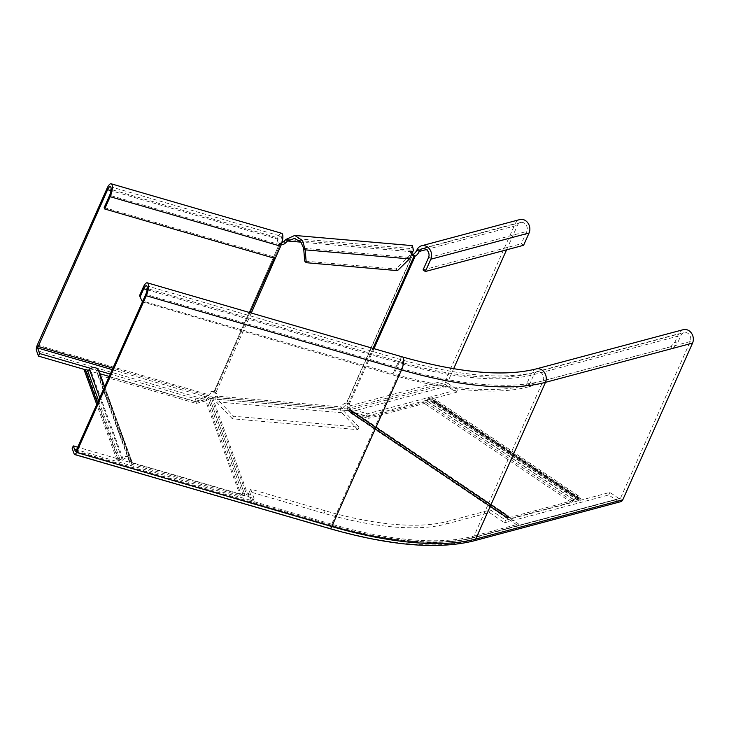 <?xml version="1.0" encoding="UTF-8"?>
<svg xmlns="http://www.w3.org/2000/svg" width="729" height="729" viewBox="0 0 729 729"><rect width="100%" height="100%" fill="white"/><g stroke="black" fill="none" stroke-linecap="round" stroke-linejoin="round"><path stroke-width="0.55" stroke-dasharray="3.65 2.73" d="M349.856 409.844L348.699 411.101L349.255 411.757L350.412 410.491L349.765 409.406L508.632 516.387A4.237 1.658 124 0 0 508.295 515.831A4.237 1.658 124 0 0 507.53 515.758L506.664 515.986L518.674 524.078L517.991 525.609L472.018 537.874L472.702 536.334L518.674 524.078M509.416 517.508A2.424 0.948 -56 0 1 508.979 517.472A2.424 0.948 -56 0 1 508.787 517.153L350.412 410.491L509.416 517.508L572.001 500.814A1.813 0.711 -56 0 0 573.359 499.547A5.449 2.132 124 0 1 578.407 495.848A5.449 2.132 124 0 1 578.744 498.117A1.813 0.711 -56 0 0 578.853 498.864A1.813 0.711 -56 0 0 579.191 498.9L580.457 498.554L579.774 500.094L578.507 500.431A3.627 1.422 124 0 1 577.842 500.367A3.627 1.422 124 0 1 577.614 498.864A3.627 1.422 -56 0 0 577.395 497.36A3.627 1.422 -56 0 0 574.024 499.821A3.627 1.422 124 0 1 571.317 502.354L508.733 519.048A4.237 1.658 -56 0 1 507.967 518.975A4.237 1.658 -56 0 1 507.63 518.419L507.475 517.654A2.424 0.948 124 0 0 507.284 517.335A2.424 0.948 124 0 0 506.846 517.298L505.981 517.526L517.991 525.609M348.699 411.101L507.475 517.654L508.632 516.387L508.787 517.153L507.63 518.419L349.255 411.757L508.733 519.048M347.806 408.996L213.761 397.378L213.078 398.918L347.113 410.536L347.806 408.996L348.662 408.769A4.237 1.658 -56 0 1 349.428 408.841A4.237 1.658 -56 0 1 349.765 409.406L348.608 410.664A2.424 0.948 -56 0 0 348.416 410.345L507.284 517.335M240.962 494.235A2.424 2.105 160 0 0 242.793 494.089L207.801 398.134L208.485 399.556L208.968 398.991L208.284 397.569L206.371 399.355L240.962 494.235L132.359 462.705A1.813 1.576 160 0 1 131.256 461.229A5.449 4.739 -20 0 0 131.01 459.534A5.449 4.739 -20 0 0 127.019 456.609A5.449 4.739 -20 0 0 121.898 458.514A1.813 1.576 160 0 1 119.884 459.079L117.679 458.441L116.995 459.981L119.201 460.619A3.627 3.162 -20 0 0 123.228 459.47A3.627 3.162 160 0 1 126.646 458.213A3.627 3.162 160 0 1 129.306 460.163A3.627 3.162 160 0 1 129.461 461.284A3.627 3.162 -20 0 0 129.625 462.405A3.627 3.162 -20 0 0 131.667 464.236L240.278 495.775A4.237 3.691 160 0 0 243.477 495.52L244.862 494.891A2.424 2.105 -20 0 1 246.684 494.745L248.179 495.173L250.831 502.454L330.62 525.618A237.782 89.558 24 0 0 472.018 537.874A237.782 89.558 -156 0 1 330.62 525.618L331.303 524.078A237.782 89.558 24 0 0 472.702 536.334M505.981 517.526L506.664 515.986M348.416 410.345A2.424 0.948 -56 0 0 347.979 410.309L347.113 410.536M208.968 398.991L209.77 398.635A2.424 2.105 160 0 1 211.592 398.49L213.078 398.918M208.284 397.569L209.077 397.205A4.237 3.691 160 0 1 212.276 396.95L213.761 397.378M109.232 376.428L196.903 401.879L206.371 399.355L205.687 400.895L208.485 399.556L242.793 494.089L244.179 493.46A4.237 3.691 -20 0 1 247.368 493.205L248.862 493.642L251.514 500.914L331.303 524.078M352.827 412.049L352.143 413.589L368.573 418.355L369.257 416.824L352.827 412.049M572.001 500.814L425.144 401.916A1.813 0.711 124 0 0 426.492 400.649A5.449 2.132 -56 0 1 431.55 396.95A5.449 2.132 -56 0 1 431.887 399.21A1.813 0.711 124 0 0 431.996 399.966A1.813 0.711 124 0 0 432.324 399.993L433.6 399.656L432.917 401.196L431.641 401.533A3.627 1.422 -56 0 1 430.985 401.469A3.627 1.422 -56 0 1 430.757 399.966A3.627 1.422 124 0 0 430.538 398.453A3.627 1.422 124 0 0 427.167 400.923A3.627 1.422 -56 0 1 424.46 403.447L368.573 418.355M580.457 498.554L433.6 399.656M579.774 500.094L432.917 401.196M425.144 401.916L369.257 416.824M250.831 502.454L251.514 500.914M248.179 495.173L248.862 493.642M99.691 373.64A1.813 1.576 -20 0 1 98.807 372.246A5.449 4.739 160 0 0 98.561 370.56M117.679 458.441L97.44 402.918M116.995 459.981L96.747 404.449M84.555 370.997L86.76 371.635A3.627 3.162 160 0 0 90.788 370.496A3.627 3.162 -20 0 1 94.205 369.229A3.627 3.162 -20 0 1 96.857 371.179A3.627 3.162 -20 0 1 97.021 372.3A3.627 3.162 160 0 0 97.185 373.43A3.627 3.162 160 0 0 99.226 375.253L196.219 403.419L196.903 401.879M196.219 403.419L205.687 400.895L240.278 495.775M683.283 329.672A9.076 7.618 -104.9 0 0 678.699 333.773L675.045 341.965L670.68 346.74L672.995 348.298L677.359 343.523L675.045 341.965M447.542 521.39L446.403 523.951A205.715 77.484 -156 0 1 324.068 513.344L249.564 491.711L250.703 489.15L325.207 510.783A205.715 77.484 -156 0 0 447.542 521.39L490.471 509.936L505.716 520.205L609.863 492.412L619.103 498.636A1.212 1.011 -104.9 0 0 620.479 498.235L690.245 341.555A6.051 5.076 -104.9 0 0 689.525 334.948A6.051 5.076 -104.9 0 0 684.066 332.597A6.051 5.076 -104.9 0 0 681.004 335.331L677.359 343.523M446.403 523.951L489.332 512.496L504.568 522.766L608.724 494.973L617.964 501.197A4.237 3.554 -104.9 0 0 620.652 501.707M619.103 498.636L472.018 537.874A1.212 1.011 -104.9 0 0 473.394 537.473L543.16 380.793A6.051 5.076 -104.9 0 0 542.44 374.187A6.051 5.076 -104.9 0 0 536.981 371.836A6.051 5.076 -104.9 0 0 533.92 374.569L528.452 386.862L672.995 348.298M250.703 489.15L254.066 498.39L77.73 447.187M489.332 512.496L490.471 509.936M249.564 491.711L252.927 500.951L72.171 448.463M536.198 368.91A9.076 7.618 -104.9 0 0 531.614 373.011L526.138 385.304L670.68 346.74M528.452 386.862A226.892 85.457 -156 0 1 393.523 375.162L142.437 301.842M526.138 385.304A223.867 84.318 -156 0 1 393.013 373.767L142.155 300.922L142.665 302.325M608.724 494.973L609.863 492.412M504.568 522.766L505.716 520.205M139.576 295.546L142.155 300.922M252.927 500.951L254.066 498.39M104.174 207.583L274.678 257.091L280.146 244.798A6.051 1.914 -73.8 0 0 280.82 236.187A6.051 1.914 -73.8 0 0 278.104 239.203A4.839 4.21 160 0 0 277.968 242.137A4.839 4.21 160 0 0 280.291 244.443L281.713 244.725L280.191 243.121A4.839 3.308 136.3 0 0 281.904 242.748M233.517 416.232L232.369 418.792L357.893 429.673L359.033 427.112L233.517 416.232L217.342 399.282A1.212 0.756 95 0 1 217.187 397.624A4.839 3.308 136.3 0 0 216.923 393.952A4.839 3.308 136.3 0 0 215.593 393.25L214.171 392.967A4.839 4.21 160 0 0 208.348 395.883L204.84 396.521L203.701 399.082L194.716 401.479L85.147 369.667M281.658 233.289A9.076 2.88 -73.8 0 0 277.603 237.809A4.839 4.21 160 0 0 277.457 240.743A4.839 4.21 160 0 0 279.781 243.049L280.291 244.443L274.177 258.194M249.929 312.641L214.171 392.967L213.661 391.573A4.839 4.21 160 0 0 207.838 394.489L208.348 395.883L112.904 368.172M274.678 257.091L275.188 258.485M37.334 344.981L207.838 394.489L203.701 399.082L36.45 350.521M194.716 401.479L195.855 398.918L110.279 374.068M98.615 370.687L90.843 368.427M112.248 369.639L204.84 396.521L195.855 398.918M397.496 270.623L395.965 269.019L304.704 261.11M232.369 418.792L216.203 401.843A4.237 2.652 95 0 1 215.656 396.02A4.839 3.308 136.3 0 0 215.401 392.357A4.839 3.308 136.3 0 0 214.062 391.646L279.781 243.049L214.062 391.646L215.593 393.25L251.295 313.042M412.204 254.649A4.839 3.308 -43.7 0 1 412.058 253.911L411.885 251.769C411.293 244.68 414.427 251.177 407.948 257.301L395.965 269.019M359.033 427.112L342.858 410.172A1.212 0.756 95 0 1 342.703 408.504A4.839 3.308 -43.7 0 1 347.933 404.723L346.722 403.101A4.839 1.895 -56 0 1 347.378 403.228A4.839 1.895 -56 0 1 347.214 406.572L351.861 409.27L350.722 411.83L366.313 416.359L456.327 392.339L447.096 386.115A4.237 3.554 75.1 0 1 445.455 380.356L515.221 223.675A9.076 7.618 75.1 0 1 519.804 219.575M357.893 429.673L341.719 412.723A4.237 2.652 95 0 1 341.181 406.91A4.839 3.308 -43.7 0 1 346.403 403.119L412.532 254.594M412.259 254.53A4.839 3.308 -43.7 0 1 411.192 253.892A4.839 3.308 -43.7 0 1 410.527 252.316L410.354 250.175L411.885 251.769L412.049 248.644L294.507 238.456M286.005 239.394L410.354 250.175L412.313 245.637M373.02 348.38L347.933 404.723L349.027 404.659A4.839 1.895 -56 0 1 349.683 404.786A4.839 1.895 -56 0 1 349.519 408.122L447.77 381.914L453.62 368.756M506.573 249.837L517.526 225.234A6.051 5.076 75.1 0 1 520.588 222.491A6.051 5.076 75.1 0 1 526.046 224.851A6.051 5.076 75.1 0 1 526.766 231.448L521.29 243.741L523.595 245.29M373.968 348.653L349.027 404.659L346.722 403.101L412.851 254.576M423.048 269.949L521.29 243.741M445.455 380.356L347.214 406.572C347.059 408.705 348.234 410.463 350.722 411.83L447.096 386.115M448.235 383.563L351.861 409.27L367.452 413.799L457.466 389.778L448.235 383.563A1.212 1.011 75.1 0 1 447.77 381.914M367.452 413.799L366.313 416.359M457.466 389.778L456.327 392.339M303.665 248.252L407.948 257.301L409.479 258.895M347.979 410.309L506.846 517.298M211.592 398.49L246.684 494.745M348.662 408.769L507.53 515.758M212.276 396.95L247.368 493.205M578.744 498.117L431.887 399.21M573.359 499.547L426.492 400.649M579.191 498.9L432.324 399.993M578.507 500.431L431.641 401.533M577.614 498.864L430.757 399.966M574.024 499.821L427.167 400.923M571.317 502.354L424.46 403.447M209.77 398.635L244.862 494.891L209.77 398.635M131.256 461.229L98.807 372.246M121.898 458.514L99.745 397.733M119.884 459.079L98.515 400.476M119.201 460.619L86.76 371.635M123.228 459.47L90.788 370.496M129.461 461.284L97.021 372.3M132.359 462.705L104.648 386.716M131.667 464.236L99.226 375.253M690.245 341.555L543.16 380.793A238.994 90.013 -156 0 1 401.032 368.473A6.051 1.914 -73.8 0 0 401.706 359.862A6.051 1.914 -73.8 0 0 399 362.878A226.892 85.457 -156 0 0 533.92 374.569L681.004 335.331M75.643 451.588L330.738 525.755L331.276 525.153A238.994 90.013 -156 0 0 473.394 537.473L620.479 498.235M74.212 454.058L329.481 528.179A237.782 89.558 -156 0 0 470.879 540.435L617.964 501.197M470.879 540.435A4.237 3.554 -104.9 0 0 473.568 540.945M402.545 356.955A9.076 2.88 -73.8 0 0 398.49 361.475A223.867 84.318 -156 0 0 531.614 373.011L678.699 333.773M76.007 451.032L331.276 525.153L401.032 368.473L145.773 294.352M147.112 289.741L399 362.878L393.523 375.162M143.221 287.354L398.49 361.475L393.013 373.767M329.481 528.179A4.237 1.34 -73.8 0 0 329.891 528.662M325.207 510.783L324.068 513.344M107.09 188.301L277.603 237.809L278.104 239.203L110.981 190.679M280.146 244.798L109.642 195.29M342.858 410.172L217.342 399.282M341.719 412.723L216.203 401.843M215.656 396.02L217.187 397.624L342.703 408.504L341.181 406.91L215.656 396.02M411.885 251.769L300.949 242.156M426.356 249.555L517.526 225.234M416.97 249.883L515.221 223.675M428.515 257.665L526.766 231.448M410.527 252.316L412.058 253.911M349.428 408.841L508.295 515.831M350.421 412.878L507.967 518.975M351.433 411.366L508.979 517.472M578.407 495.848L431.55 396.95M578.853 498.864L431.996 399.966M577.842 500.367L430.985 401.469M577.395 497.36L430.538 398.453M131.01 459.534L104.539 386.953M129.306 460.163L96.857 371.179M131.329 461.785L98.889 372.801M129.625 462.405L97.185 373.43M146.438 285.741L401.706 359.862C459.152 376.036 504.249 380.028 536.981 371.836L684.066 332.597M75.47 451.634L330.738 525.755C390.143 542.631 437.5 546.723 472.784 538.02L619.869 498.782M277.457 240.743L277.968 242.137M110.307 186.679L280.82 236.187M206.918 396.193L204.576 398.034M215.401 392.357L216.923 393.952M347.378 403.228L349.683 404.786M520.588 222.491L422.337 248.707M411.192 253.892L412.723 255.487"/><path stroke-width="1.09" d="M104.539 386.953L98.561 370.56A5.449 4.739 160 0 0 94.579 367.626A5.449 4.739 160 0 0 89.457 369.53A1.813 1.576 -20 0 1 87.444 370.095L85.238 369.457L84.555 370.997L96.747 404.449M97.44 402.918L85.238 369.457M104.648 386.716L99.909 373.722A1.813 1.576 -20 0 1 99.691 373.64M99.909 373.722L109.232 376.428M692.55 343.104A9.076 7.618 -104.9 0 0 691.484 333.199A9.076 7.618 -104.9 0 0 683.283 329.672L536.198 368.91A9.076 7.618 -104.9 0 1 544.399 372.437A9.076 7.618 -104.9 0 1 545.465 382.342L692.55 343.104L622.794 499.784A4.237 3.554 -104.9 0 1 620.652 501.707L473.568 540.945A4.237 3.554 -104.9 0 0 475.709 539.032L622.794 499.784M77.73 447.187L73.31 445.902L75.351 451.497L76.007 451.032L145.773 294.352A6.051 1.914 -73.8 0 0 146.438 285.741A6.051 1.914 -73.8 0 0 143.731 288.757L140.086 296.949L139.576 295.546L143.221 287.354A9.076 2.88 -73.8 0 1 147.285 282.834A9.076 2.88 -73.8 0 1 146.283 295.755L76.518 452.436A4.237 1.34 -73.8 0 1 74.622 454.541A4.237 1.34 -73.8 0 1 74.212 454.058L72.171 448.463L73.31 445.902M142.437 301.842L140.086 296.949M90.843 368.427L39.63 353.556L37.589 347.961L107.6 189.695A6.051 1.914 106.2 0 1 110.307 186.679A6.051 1.914 106.2 0 1 109.642 195.29L104.174 207.583L104.684 208.977L275.188 258.485L280.656 246.202A9.076 2.88 -73.8 0 0 281.658 233.289L111.154 183.781A9.076 2.88 106.2 0 1 110.152 196.693L104.684 208.977M85.147 369.667L38.491 356.117L36.45 350.521A4.237 1.34 106.2 0 1 37.334 344.981L107.09 188.301A9.076 2.88 106.2 0 1 111.154 183.781M110.279 374.068L98.615 370.687M38.491 356.117L39.63 353.556M281.904 242.748A4.839 3.308 136.3 0 0 284 241.345L286.005 239.394L294.771 235.44L412.313 245.627L413.489 250.211L409.479 258.895L397.496 270.623L306.226 262.704L304.704 261.11L303.665 248.252L305.187 249.856L306.226 262.704M286.005 239.394L287.527 240.989L294.507 238.456L300.813 241.992L303.665 248.252M294.771 235.44L302.571 240.597L305.187 249.856L409.479 258.895M281.385 244.379L281.713 244.725A4.839 3.308 136.3 0 0 285.531 242.948L287.527 240.989L300.949 242.156M416.97 249.883L419.275 251.441A6.051 5.076 -104.9 0 1 422.337 248.707A6.051 5.076 -104.9 0 1 427.805 251.058A6.051 5.076 -104.9 0 1 428.515 257.665L423.048 269.949L425.353 271.507L430.821 259.214A9.076 7.618 -104.9 0 0 429.755 249.309A9.076 7.618 -104.9 0 0 421.553 245.782A9.076 7.618 -104.9 0 0 416.97 249.883A4.839 1.895 -56 0 1 412.851 254.576L412.532 254.594A4.839 3.308 -43.7 0 1 412.259 254.53M412.532 254.594L414.063 256.198A4.839 3.308 -43.7 0 1 412.723 255.487A4.839 3.308 -43.7 0 1 412.204 254.649M281.276 244.68L251.295 313.042M426.356 249.555L419.275 251.441A4.839 1.895 -56 0 1 415.156 256.134L414.063 256.198L373.02 348.38M453.62 368.756L506.573 249.837M412.851 254.576L415.156 256.134L373.968 348.653M421.553 245.782L519.804 219.575A9.076 7.618 75.1 0 1 528.006 223.101A9.076 7.618 75.1 0 1 529.072 233.007L523.595 245.29L425.353 271.507M99.745 397.733L89.457 369.53M98.515 400.476L87.444 370.095M473.568 540.945C437.518 549.784 389.623 545.693 329.891 528.662A4.237 1.34 -73.8 0 0 331.786 526.548A242.019 91.152 -156 0 0 475.709 539.032L545.465 382.342A242.019 91.152 -156 0 1 401.542 369.867A9.076 2.88 -73.8 0 0 402.545 356.955C459.689 372.975 504.24 376.966 536.198 368.91M76.518 452.436L331.786 526.548L401.542 369.867L146.283 295.755M147.112 289.741L143.731 288.757M249.929 312.641L274.177 258.194M110.981 190.679L107.6 189.695M112.904 368.172L37.844 346.375M280.656 246.202L110.152 196.693M112.248 369.639L37.589 347.961M284 241.345L285.531 242.948M430.821 259.214L529.072 233.007M329.891 528.662L74.622 454.541M402.545 356.955L147.285 282.834"/></g></svg>
